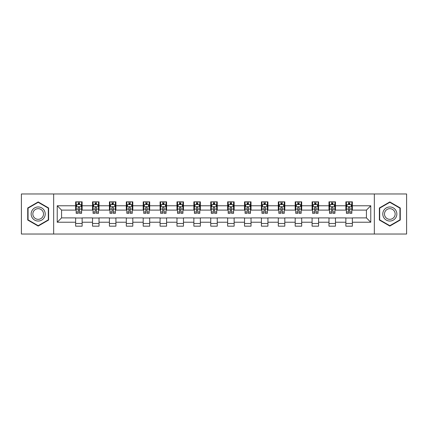 <?xml version="1.0" encoding="UTF-8"?>
<svg xmlns="http://www.w3.org/2000/svg" width="428" height="428" viewBox="0 0 428 428"><rect width="100%" height="100%" fill="white"/><g stroke="black" fill="none" stroke-linecap="round" stroke-linejoin="round"><path stroke-width="0.64" d="M374.34 234.03L406.6 234.03L406.6 193.97L374.34 193.97L374.34 234.03L53.66 234.03L53.66 193.97L21.4 193.97L21.4 234.03L53.66 234.03M374.34 193.97L53.66 193.97M352.362 205.772L352.362 201.818L345.867 201.818L345.867 205.772L335.472 205.772L335.472 201.818L328.977 201.818L328.977 205.772L318.582 205.772L318.582 201.818L312.087 201.818L312.087 205.772L301.692 205.772L301.692 201.818L295.197 201.818L295.197 205.772L284.802 205.772L284.802 201.818L278.307 201.818L278.307 205.772L267.917 205.772L267.917 201.818L261.417 201.818L261.417 205.772L251.027 205.772L251.027 201.818L244.532 201.818L244.532 205.772L234.137 205.772L234.137 201.818L227.643 201.818L227.643 205.772L217.247 205.772L217.247 201.818L210.753 201.818L210.753 205.772L200.358 205.772L200.358 201.818L193.863 201.818L193.863 205.772L183.468 205.772L183.468 201.818L176.973 201.818L176.973 205.772L166.583 205.772L166.583 201.818L160.083 201.818L160.083 205.772L149.693 205.772L149.693 201.818L143.198 201.818L143.198 205.772L132.803 205.772L132.803 201.818L126.308 201.818L126.308 205.772L115.913 205.772L115.913 201.818L109.418 201.818L109.418 205.772L99.023 205.772L99.023 201.818L92.528 201.818L92.528 205.772L82.133 205.772L82.133 201.818L75.638 201.818L75.638 205.772L57.234 205.772L57.234 222.228L61.568 217.895L75.638 217.895L75.638 226.182L82.133 226.182L82.133 217.895L92.528 217.895L92.528 226.182L99.023 226.182L99.023 217.895L109.418 217.895L109.418 226.182L115.913 226.182L115.913 217.895L126.308 217.895L126.308 226.182L132.803 226.182L132.803 217.895L143.198 217.895L143.198 226.182L149.693 226.182L149.693 217.895L160.083 217.895L160.083 226.182L166.583 226.182L166.583 217.895L176.973 217.895L176.973 226.182L183.468 226.182L183.468 217.895L193.863 217.895L193.863 226.182L200.358 226.182L200.358 217.895L210.753 217.895L210.753 226.182L217.247 226.182L217.247 217.895L227.643 217.895L227.643 226.182L234.137 226.182L234.137 217.895L244.532 217.895L244.532 226.182L251.027 226.182L251.027 217.895L261.417 217.895L261.417 226.182L267.917 226.182L267.917 217.895L278.307 217.895L278.307 226.182L284.802 226.182L284.802 217.895L295.197 217.895L295.197 226.182L301.692 226.182L301.692 217.895L312.087 217.895L312.087 226.182L318.582 226.182L318.582 217.895L328.977 217.895L328.977 226.182L335.472 226.182L335.472 217.895L345.867 217.895L345.867 226.182L352.362 226.182L352.362 217.895L366.432 217.895L366.432 210.105L352.362 210.105L352.362 205.772L370.766 205.772L370.766 222.228L352.362 222.228M345.867 222.228L335.472 222.228M328.977 222.228L318.582 222.228M312.087 222.228L301.692 222.228M295.197 222.228L284.802 222.228M278.307 222.228L267.917 222.228M261.417 222.228L251.027 222.228M244.532 222.228L234.137 222.228M227.643 222.228L217.247 222.228M210.753 222.228L200.358 222.228M193.863 222.228L183.468 222.228M176.973 222.228L166.583 222.228M160.083 222.228L149.693 222.228M143.198 222.228L132.803 222.228M126.308 222.228L115.913 222.228M109.418 222.228L99.023 222.228M92.528 222.228L82.133 222.228M75.638 222.228L57.234 222.228M345.867 205.772L345.867 210.105L335.472 210.105L335.472 205.772M328.977 205.772L328.977 210.105L318.582 210.105L318.582 205.772M312.087 205.772L312.087 210.105L301.692 210.105L301.692 205.772M295.197 205.772L295.197 210.105L284.802 210.105L284.802 205.772M278.307 205.772L278.307 210.105L267.917 210.105L267.917 205.772M261.417 205.772L261.417 210.105L251.027 210.105L251.027 205.772M244.532 205.772L244.532 210.105L234.137 210.105L234.137 205.772M227.643 205.772L227.643 210.105L217.247 210.105L217.247 205.772M210.753 205.772L210.753 210.105L200.358 210.105L200.358 205.772M193.863 205.772L193.863 210.105L183.468 210.105L183.468 205.772M176.973 205.772L176.973 210.105L166.583 210.105L166.583 205.772M160.083 205.772L160.083 210.105L149.693 210.105L149.693 205.772M143.198 205.772L143.198 210.105L132.803 210.105L132.803 205.772M126.308 205.772L126.308 210.105L115.913 210.105L115.913 205.772M109.418 205.772L109.418 210.105L99.023 210.105L99.023 205.772M92.528 205.772L92.528 210.105L82.133 210.105L82.133 205.772M75.638 205.772L75.638 210.105L61.568 210.105L57.234 205.772M61.568 210.105L61.568 217.895M370.766 222.228L366.432 217.895M366.432 210.105L370.766 205.772M75.638 204.525L76.179 204.525M78.238 204.525L79.538 204.525M81.593 204.525L82.133 204.525M75.638 209.993L76.179 209.993M78.238 209.993L79.538 209.993M81.593 209.993L82.133 209.993M75.638 218.007L82.133 218.007M75.638 223.475L82.133 223.475M92.528 218.007L99.023 218.007M92.528 223.475L99.023 223.475M92.528 204.525L93.069 204.525M95.128 204.525L96.428 204.525M98.483 204.525L99.023 204.525M92.528 209.993L93.069 209.993M95.128 209.993L96.428 209.993M98.483 209.993L99.023 209.993M109.418 218.007L115.913 218.007M109.418 223.475L115.913 223.475M109.418 204.525L109.959 204.525M112.018 204.525L113.313 204.525M115.373 204.525L115.913 204.525M109.418 209.993L109.959 209.993M112.018 209.993L113.313 209.993M115.373 209.993L115.913 209.993M126.308 218.007L132.803 218.007M126.308 223.475L132.803 223.475M126.308 204.525L126.849 204.525M128.903 204.525L130.203 204.525M132.263 204.525L132.803 204.525M126.308 209.993L126.849 209.993M128.903 209.993L130.203 209.993M132.263 209.993L132.803 209.993M143.198 218.007L149.693 218.007M143.198 223.475L149.693 223.475M143.198 204.525L143.738 204.525M145.793 204.525L147.093 204.525M149.153 204.525L149.693 204.525M143.198 209.993L143.738 209.993M145.793 209.993L147.093 209.993M149.153 209.993L149.693 209.993M160.083 218.007L166.583 218.007M160.083 223.475L166.583 223.475M160.083 204.525L160.628 204.525M162.683 204.525L163.983 204.525M166.037 204.525L166.583 204.525M160.083 209.993L160.628 209.993M162.683 209.993L163.983 209.993M166.037 209.993L166.583 209.993M176.973 218.007L183.468 218.007M176.973 223.475L183.468 223.475M176.973 204.525L177.513 204.525M179.573 204.525L180.873 204.525M182.927 204.525L183.468 204.525M176.973 209.993L177.513 209.993M179.573 209.993L180.873 209.993M182.927 209.993L183.468 209.993M193.863 218.007L200.358 218.007M193.863 223.475L200.358 223.475M193.863 204.525L194.403 204.525M196.463 204.525L197.763 204.525M199.817 204.525L200.358 204.525M193.863 209.993L194.403 209.993M196.463 209.993L197.763 209.993M199.817 209.993L200.358 209.993M210.753 218.007L217.247 218.007M210.753 223.475L217.247 223.475M210.753 204.525L211.293 204.525M213.353 204.525L214.647 204.525M216.707 204.525L217.247 204.525M210.753 209.993L211.293 209.993M213.353 209.993L214.647 209.993M216.707 209.993L217.247 209.993M227.643 218.007L234.137 218.007M227.643 223.475L234.137 223.475M227.643 204.525L228.183 204.525M230.237 204.525L231.537 204.525M233.597 204.525L234.137 204.525M227.643 209.993L228.183 209.993M230.237 209.993L231.537 209.993M233.597 209.993L234.137 209.993M244.532 218.007L251.027 218.007M244.532 223.475L251.027 223.475M244.532 204.525L245.073 204.525M247.127 204.525L248.427 204.525M250.487 204.525L251.027 204.525M244.532 209.993L245.073 209.993M247.127 209.993L248.427 209.993M250.487 209.993L251.027 209.993M261.417 218.007L267.917 218.007M261.417 223.475L267.917 223.475M261.417 204.525L261.963 204.525M264.017 204.525L265.317 204.525M267.372 204.525L267.917 204.525M261.417 209.993L261.963 209.993M264.017 209.993L265.317 209.993M267.372 209.993L267.917 209.993M278.307 218.007L284.802 218.007M278.307 223.475L284.802 223.475M278.307 204.525L278.847 204.525M280.907 204.525L282.207 204.525M284.262 204.525L284.802 204.525M278.307 209.993L278.847 209.993M280.907 209.993L282.207 209.993M284.262 209.993L284.802 209.993M295.197 218.007L301.692 218.007M295.197 223.475L301.692 223.475M295.197 204.525L295.737 204.525M297.797 204.525L299.097 204.525M301.151 204.525L301.692 204.525M295.197 209.993L295.737 209.993M297.797 209.993L299.097 209.993M301.151 209.993L301.692 209.993M312.087 218.007L318.582 218.007M312.087 223.475L318.582 223.475M312.087 204.525L312.627 204.525M314.687 204.525L315.982 204.525M318.041 204.525L318.582 204.525M312.087 209.993L312.627 209.993M314.687 209.993L315.982 209.993M318.041 209.993L318.582 209.993M328.977 218.007L335.472 218.007M328.977 223.475L335.472 223.475M328.977 204.525L329.517 204.525M331.572 204.525L332.872 204.525M334.931 204.525L335.472 204.525M328.977 209.993L329.517 209.993M331.572 209.993L332.872 209.993M334.931 209.993L335.472 209.993M345.867 218.007L352.362 218.007M345.867 223.475L352.362 223.475M345.867 204.525L346.407 204.525M348.462 204.525L349.762 204.525M351.821 204.525L352.362 204.525M345.867 209.993L346.407 209.993M348.462 209.993L349.762 209.993M351.821 209.993L352.362 209.993M38.183 226.064L48.626 220.029L48.626 207.971L38.183 201.936L27.734 207.971L27.734 220.029L38.183 226.064M400.266 207.971L389.817 201.936L379.374 207.971L379.374 220.029L389.817 226.064L400.266 220.029L400.266 207.971M79.538 203.23L78.238 203.23M81.593 211.994L79.538 211.994L79.538 213.353L81.593 213.353L81.593 206.745L80.512 204.579L77.265 204.579L76.179 206.745L76.179 213.353L78.238 213.353L78.238 211.994L76.179 211.994M76.179 206.745L76.179 201.818M81.593 206.745L81.593 201.818M78.238 204.579L78.238 201.818M79.538 201.818L79.538 204.579M79.538 211.994L79.538 207.559C79.105 206.724 78.672 206.724 78.238 207.559L78.238 211.994M44.277 217.52A7.035 7.035 0 0 0 41.698 207.906A7.035 7.035 0 0 0 32.084 210.48A7.035 7.035 0 0 0 34.663 220.094A7.035 7.035 0 0 0 44.277 217.52M42.795 216.664A5.329 5.329 0 0 0 40.847 209.388A5.329 5.329 0 0 0 33.566 211.336A5.329 5.329 0 0 0 35.519 218.612A5.329 5.329 0 0 0 42.795 216.664M28.061 219.842L28.061 208.158L38.183 202.31L48.305 208.158L48.305 219.842L38.183 225.69L28.061 219.842M389.817 206.965A7.035 7.035 0 0 0 382.782 214A7.035 7.035 0 0 0 389.817 221.035A7.035 7.035 0 0 0 396.858 214A7.035 7.035 0 0 0 389.817 206.965M389.817 208.671A5.329 5.329 0 0 0 384.494 214A5.329 5.329 0 0 0 389.817 219.329A5.329 5.329 0 0 0 395.146 214A5.329 5.329 0 0 0 389.817 208.671M399.939 219.842L389.817 225.69L379.695 219.842L379.695 208.158L389.817 202.31L399.939 208.158L399.939 219.842M96.428 203.23L95.128 203.23M98.483 211.994L96.428 211.994L96.428 213.353L98.483 213.353L98.483 206.745L97.402 204.579L94.155 204.579L93.069 206.745L93.069 213.353L95.128 213.353L95.128 211.994L93.069 211.994M93.069 206.745L93.069 201.818M98.483 206.745L98.483 201.818M95.128 204.579L95.128 201.818M96.428 201.818L96.428 204.579M96.428 211.994L96.428 207.559C95.995 206.724 95.562 206.724 95.128 207.559L95.128 211.994M113.313 203.23L112.018 203.23M115.373 211.994L113.313 211.994L113.313 213.353L115.373 213.353L115.373 206.745L114.292 204.579L111.039 204.579L109.959 206.745L109.959 213.353L112.018 213.353L112.018 211.994L109.959 211.994M109.959 206.745L109.959 201.818M115.373 206.745L115.373 201.818M112.018 204.579L112.018 201.818M113.313 201.818L113.313 204.579M113.313 211.994L113.313 207.559C112.885 206.724 112.452 206.724 112.018 207.559L112.018 211.994M130.203 203.23L128.903 203.23M132.263 211.994L130.203 211.994L130.203 213.353L132.263 213.353L132.263 206.745L131.177 204.579L127.929 204.579L126.849 206.745L126.849 213.353L128.903 213.353L128.903 211.994L126.849 211.994M126.849 206.745L126.849 201.818M132.263 206.745L132.263 201.818M128.903 204.579L128.903 201.818M130.203 201.818L130.203 204.579M130.203 211.994L130.203 207.559C129.77 206.724 129.336 206.724 128.903 207.559L128.903 211.994M147.093 203.23L145.793 203.23M149.153 211.994L147.093 211.994L147.093 213.353L149.153 213.353L149.153 206.745L148.067 204.579L144.819 204.579L143.738 206.745L143.738 213.353L145.793 213.353L145.793 211.994L143.738 211.994M143.738 206.745L143.738 201.818M149.153 206.745L149.153 201.818M145.793 204.579L145.793 201.818M147.093 201.818L147.093 204.579M147.093 211.994L147.093 207.559C146.66 206.724 146.226 206.724 145.793 207.559L145.793 211.994M163.983 203.23L162.683 203.23M166.037 211.994L163.983 211.994L163.983 213.353L166.037 213.353L166.037 206.745L164.957 204.579L161.709 204.579L160.628 206.745L160.628 213.353L162.683 213.353L162.683 211.994L160.628 211.994M160.628 206.745L160.628 201.818M166.037 206.745L166.037 201.818M162.683 204.579L162.683 201.818M163.983 201.818L163.983 204.579M163.983 211.994L163.983 207.559C163.549 206.724 163.116 206.724 162.683 207.559L162.683 211.994M180.873 203.23L179.573 203.23M182.927 211.994L180.873 211.994L180.873 213.353L182.927 213.353L182.927 206.745L181.846 204.579L178.599 204.579L177.513 206.745L177.513 213.353L179.573 213.353L179.573 211.994L177.513 211.994M177.513 206.745L177.513 201.818M182.927 206.745L182.927 201.818M179.573 204.579L179.573 201.818M180.873 201.818L180.873 204.579M180.873 211.994L180.873 207.559C180.439 206.724 180.006 206.724 179.573 207.559L179.573 211.994M197.763 203.23L196.463 203.23M199.817 211.994L197.763 211.994L197.763 213.353L199.817 213.353L199.817 206.745L198.736 204.579L195.489 204.579L194.403 206.745L194.403 213.353L196.463 213.353L196.463 211.994L194.403 211.994M194.403 206.745L194.403 201.818M199.817 206.745L199.817 201.818M196.463 204.579L196.463 201.818M197.763 201.818L197.763 204.579M197.763 211.994L197.763 207.559C197.329 206.724 196.896 206.724 196.463 207.559L196.463 211.994M214.647 203.23L213.353 203.23M216.707 211.994L214.647 211.994L214.647 213.353L216.707 213.353L216.707 206.745L215.626 204.579L212.374 204.579L211.293 206.745L211.293 213.353L213.353 213.353L213.353 211.994L211.293 211.994M211.293 206.745L211.293 201.818M216.707 206.745L216.707 201.818M213.353 204.579L213.353 201.818M214.647 201.818L214.647 204.579M214.647 211.994L214.647 207.559C214.219 206.724 213.786 206.724 213.353 207.559L213.353 211.994M231.537 203.23L230.237 203.23M233.597 211.994L231.537 211.994L231.537 213.353L233.597 213.353L233.597 206.745L232.511 204.579L229.264 204.579L228.183 206.745L228.183 213.353L230.237 213.353L230.237 211.994L228.183 211.994M228.183 206.745L228.183 201.818M233.597 206.745L233.597 201.818M230.237 204.579L230.237 201.818M231.537 201.818L231.537 204.579M231.537 211.994L231.537 207.559C231.104 206.724 230.671 206.724 230.237 207.559L230.237 211.994M248.427 203.23L247.127 203.23M250.487 211.994L248.427 211.994L248.427 213.353L250.487 213.353L250.487 206.745L249.401 204.579L246.154 204.579L245.073 206.745L245.073 213.353L247.127 213.353L247.127 211.994L245.073 211.994M245.073 206.745L245.073 201.818M250.487 206.745L250.487 201.818M247.127 204.579L247.127 201.818M248.427 201.818L248.427 204.579M248.427 211.994L248.427 207.559C247.994 206.724 247.561 206.724 247.127 207.559L247.127 211.994M265.317 203.23L264.017 203.23M267.372 211.994L265.317 211.994L265.317 213.353L267.372 213.353L267.372 206.745L266.291 204.579L263.043 204.579L261.963 206.745L261.963 213.353L264.017 213.353L264.017 211.994L261.963 211.994M261.963 206.745L261.963 201.818M267.372 206.745L267.372 201.818M264.017 204.579L264.017 201.818M265.317 201.818L265.317 204.579M265.317 211.994L265.317 207.559C264.884 206.724 264.451 206.724 264.017 207.559L264.017 211.994M282.207 203.23L280.907 203.23M284.262 211.994L282.207 211.994L282.207 213.353L284.262 213.353L284.262 206.745L283.181 204.579L279.933 204.579L278.847 206.745L278.847 213.353L280.907 213.353L280.907 211.994L278.847 211.994M278.847 206.745L278.847 201.818M284.262 206.745L284.262 201.818M280.907 204.579L280.907 201.818M282.207 201.818L282.207 204.579M282.207 211.994L282.207 207.559C281.774 206.724 281.34 206.724 280.907 207.559L280.907 211.994M299.097 203.23L297.797 203.23M301.151 211.994L299.097 211.994L299.097 213.353L301.151 213.353L301.151 206.745L300.071 204.579L296.823 204.579L295.737 206.745L295.737 213.353L297.797 213.353L297.797 211.994L295.737 211.994M295.737 206.745L295.737 201.818M301.151 206.745L301.151 201.818M297.797 204.579L297.797 201.818M299.097 201.818L299.097 204.579M299.097 211.994L299.097 207.559C298.664 206.724 298.23 206.724 297.797 207.559L297.797 211.994M315.982 203.23L314.687 203.23M318.041 211.994L315.982 211.994L315.982 213.353L318.041 213.353L318.041 206.745L316.961 204.579L313.708 204.579L312.627 206.745L312.627 213.353L314.687 213.353L314.687 211.994L312.627 211.994M312.627 206.745L312.627 201.818M318.041 206.745L318.041 201.818M314.687 204.579L314.687 201.818M315.982 201.818L315.982 204.579M315.982 211.994L315.982 207.559C315.554 206.724 315.12 206.724 314.687 207.559L314.687 211.994M332.872 203.23L331.572 203.23M334.931 211.994L332.872 211.994L332.872 213.353L334.931 213.353L334.931 206.745L333.845 204.579L330.598 204.579L329.517 206.745L329.517 213.353L331.572 213.353L331.572 211.994L329.517 211.994M329.517 206.745L329.517 201.818M334.931 206.745L334.931 201.818M331.572 204.579L331.572 201.818M332.872 201.818L332.872 204.579M332.872 211.994L332.872 207.559C332.438 206.724 332.005 206.724 331.572 207.559L331.572 211.994M349.762 203.23L348.462 203.23M351.821 211.994L349.762 211.994L349.762 213.353L351.821 213.353L351.821 206.745L350.735 204.579L347.488 204.579L346.407 206.745L346.407 213.353L348.462 213.353L348.462 211.994L346.407 211.994M346.407 206.745L346.407 201.818M351.821 206.745L351.821 201.818M348.462 204.579L348.462 201.818M349.762 201.818L349.762 204.579M349.762 211.994L349.762 207.559C349.328 206.724 348.895 206.724 348.462 207.559L348.462 211.994M81.566 206.692L76.211 206.692M76.179 204.712L77.201 204.712M80.576 204.712L81.593 204.712M78.238 209.089L76.179 209.089M81.593 209.089L79.538 209.089M79.538 203.915L78.238 203.915M98.456 206.692L93.095 206.692M93.069 204.712L94.09 204.712M97.466 204.712L98.483 204.712M95.128 209.089L93.069 209.089M98.483 209.089L96.428 209.089M96.428 203.915L95.128 203.915M115.346 206.692L109.985 206.692M109.959 204.712L110.975 204.712M114.356 204.712L115.373 204.712M112.018 209.089L109.959 209.089M115.373 209.089L113.313 209.089M113.313 203.915L112.018 203.915M132.236 206.692L126.875 206.692M126.849 204.712L127.865 204.712M131.246 204.712L132.263 204.712M128.903 209.089L126.849 209.089M132.263 209.089L130.203 209.089M130.203 203.915L128.903 203.915M149.126 206.692L143.765 206.692M143.738 204.712L144.755 204.712M148.131 204.712L149.153 204.712M145.793 209.089L143.738 209.089M149.153 209.089L147.093 209.089M147.093 203.915L145.793 203.915M166.011 206.692L160.655 206.692M160.628 204.712L161.645 204.712M165.021 204.712L166.037 204.712M162.683 209.089L160.628 209.089M166.037 209.089L163.983 209.089M163.983 203.915L162.683 203.915M182.9 206.692L177.54 206.692M177.513 204.712L178.535 204.712M181.911 204.712L182.927 204.712M179.573 209.089L177.513 209.089M182.927 209.089L180.873 209.089M180.873 203.915L179.573 203.915M199.79 206.692L194.43 206.692M194.403 204.712L195.419 204.712M198.801 204.712L199.817 204.712M196.463 209.089L194.403 209.089M199.817 209.089L197.763 209.089M197.763 203.915L196.463 203.915M216.68 206.692L211.32 206.692M211.293 204.712L212.309 204.712M215.691 204.712L216.707 204.712M213.353 209.089L211.293 209.089M216.707 209.089L214.647 209.089M214.647 203.915L213.353 203.915M233.57 206.692L228.21 206.692M228.183 204.712L229.199 204.712M232.581 204.712L233.597 204.712M230.237 209.089L228.183 209.089M233.597 209.089L231.537 209.089M231.537 203.915L230.237 203.915M250.46 206.692L245.1 206.692M245.073 204.712L246.089 204.712M249.465 204.712L250.487 204.712M247.127 209.089L245.073 209.089M250.487 209.089L248.427 209.089M248.427 203.915L247.127 203.915M267.345 206.692L261.99 206.692M261.963 204.712L262.979 204.712M266.355 204.712L267.372 204.712M264.017 209.089L261.963 209.089M267.372 209.089L265.317 209.089M265.317 203.915L264.017 203.915M284.235 206.692L278.874 206.692M278.847 204.712L279.869 204.712M283.245 204.712L284.262 204.712M280.907 209.089L278.847 209.089M284.262 209.089L282.207 209.089M282.207 203.915L280.907 203.915M301.125 206.692L295.764 206.692M295.737 204.712L296.754 204.712M300.135 204.712L301.151 204.712M297.797 209.089L295.737 209.089M301.151 209.089L299.097 209.089M299.097 203.915L297.797 203.915M318.015 206.692L312.654 206.692M312.627 204.712L313.644 204.712M317.025 204.712L318.041 204.712M314.687 209.089L312.627 209.089M318.041 209.089L315.982 209.089M315.982 203.915L314.687 203.915M334.905 206.692L329.544 206.692M329.517 204.712L330.534 204.712M333.91 204.712L334.931 204.712M331.572 209.089L329.517 209.089M334.931 209.089L332.872 209.089M332.872 203.915L331.572 203.915M351.789 206.692L346.434 206.692M346.407 204.712L347.424 204.712M350.8 204.712L351.821 204.712M348.462 209.089L346.407 209.089M351.821 209.089L349.762 209.089M349.762 203.915L348.462 203.915"/></g></svg>
